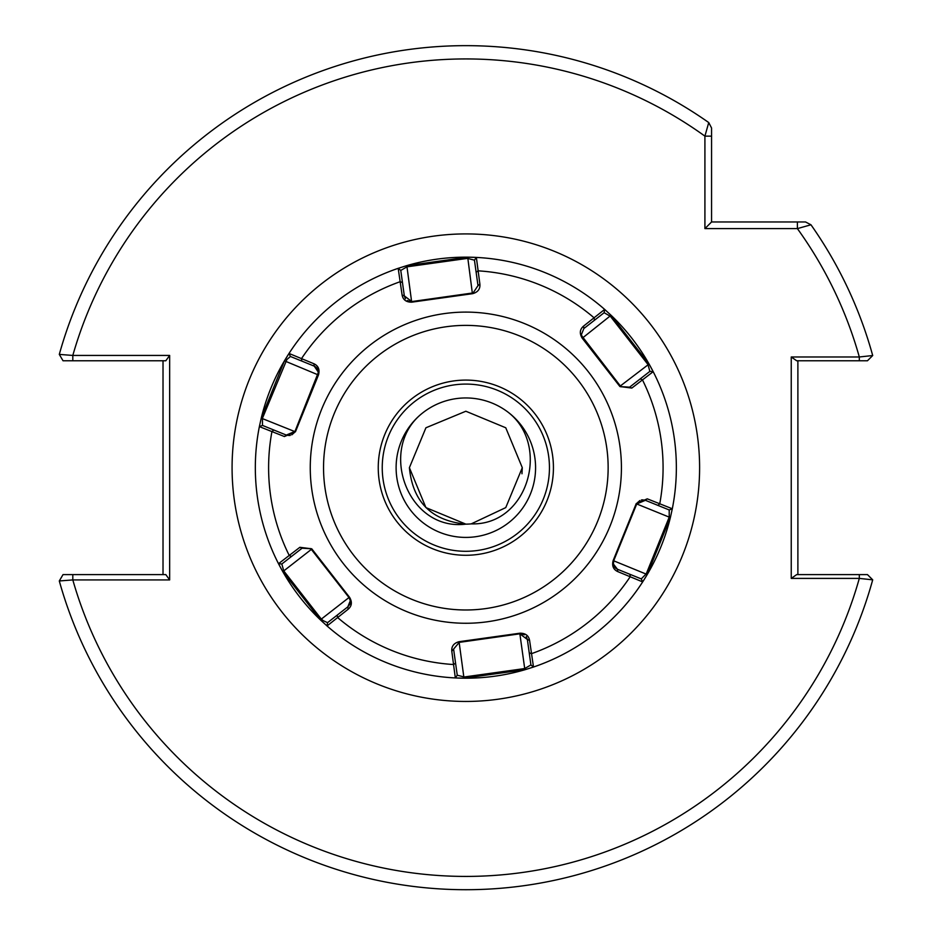 <?xml version="1.0" encoding="UTF-8"?>
<svg xmlns="http://www.w3.org/2000/svg" width="932" height="932" viewBox="0 0 932 932"><rect width="100%" height="100%" fill="white"/><g stroke="black" fill="none" stroke-linecap="round" stroke-linejoin="round"><path stroke-width="1.4" d="M396.112 467.689A69.725 69.725 0 0 1 465.849 397.952A69.725 69.725 0 0 1 535.574 467.689A69.725 69.725 0 0 1 465.849 537.414A69.725 69.725 0 0 1 396.112 467.689M409.393 467.689L425.924 427.776L465.849 411.233L505.761 427.776L522.293 467.689L505.761 427.776L465.849 411.233L425.924 427.776L409.393 467.689C412.748 501.964 431.563 520.778 465.849 524.134L425.924 507.602L409.393 467.689L425.924 427.776L465.849 411.233L505.761 427.776L522.293 467.689L505.761 507.602L471.219 523.877A56.444 56.444 0 0 1 465.849 524.134L425.924 507.602L409.393 467.689L425.924 427.776L465.849 411.233L505.761 427.776L522.293 467.689L505.761 507.602L471.219 523.877L505.761 507.602L522.293 467.689L505.761 507.602L471.219 523.877L505.761 507.602L522.293 467.689L505.761 507.602L471.219 523.877L505.761 507.602L522.293 467.689L505.761 507.602L471.219 523.877L505.761 507.602L522.293 467.689L521.967 473.782M169.659 355.442L165.803 360.766L72.812 360.766L72.812 355.442A408.752 408.752 0 0 1 704.918 136.142L711.559 136.142L711.559 221.967L805.539 221.967L810.968 224.787A422.033 422.033 0 0 1 872.702 355.535A422.033 422.033 0 0 0 810.968 224.787L797.384 228.608L704.918 228.608L704.918 136.142L708.739 122.558L711.559 127.987L711.559 136.142L711.559 127.987L708.739 122.558A422.033 422.033 0 0 0 59.298 354.405L72.812 355.442L169.659 355.442L169.659 579.925L72.812 579.925L59.298 580.962A422.033 422.033 0 0 0 872.702 579.832L867.459 574.601L859.316 574.601L867.459 574.601L872.702 579.832A422.033 422.033 0 0 1 59.298 580.962L63.027 574.601L165.803 574.601L169.659 579.925M797.384 221.967L797.384 228.608A408.752 408.752 0 0 1 859.316 356.979L859.316 360.766L867.459 360.766L796.674 360.766L791.245 356.979L859.316 356.979L872.702 355.535L867.459 360.766M59.298 580.962A422.033 422.033 0 0 0 872.702 579.832L859.316 578.399L791.245 578.399L791.245 356.979M834.117 360.766L823.772 360.766M506.763 411.222C551.371 443.597 528.607 525.695 471.219 523.877M465.849 524.134C408.927 531.38 378.357 451.787 419.831 415.288M797.885 360.766L797.885 574.601M791.245 578.399L796.674 574.601L859.316 574.601L859.316 578.399A408.752 408.752 0 0 1 72.812 579.925L72.812 574.601M163.018 574.601L163.018 360.766M72.812 360.766L63.027 360.766L59.298 354.405A422.033 422.033 0 0 1 708.739 122.558M704.918 228.608L711.559 221.967M286.905 359.507L262.463 418.235L262.486 425.411L286.31 435.069L294.966 431.4L318.395 372.264L314.247 366.136L301.793 361.08L290.423 356.478L286.905 359.507M302.201 548.109L281.825 564L278.505 563.697A210.516 210.516 0 0 0 320.631 620.095L282.617 571.339L278.505 563.697A210.516 210.516 0 0 1 259.376 426.611L261.24 418.13L284.458 360.835L289.013 353.449L313.909 363.748C318.36 365.822 319.897 369.503 318.534 374.804L317.905 374.781L318.325 371.367M581.556 335.555L621.038 386.85M629.484 387.258L649.872 371.367L647.926 364.459L610.355 316.274L604.134 312.709L583.863 328.518L581.37 334.67L582.71 337.838L582.104 338.036C579.343 333.295 579.821 329.334 583.537 326.13L604.658 309.412L611.054 315.272L649.068 364.028L653.192 371.67A210.516 210.516 0 0 1 672.31 508.767A210.516 210.516 0 0 0 674.337 438.599A210.516 210.516 0 0 1 672.31 508.767L670.446 517.237L647.227 574.531L642.672 581.918A210.516 210.516 0 0 1 533.5 667.032A210.516 210.516 0 0 0 670.446 517.237L669.223 517.132L669.199 509.955L645.375 500.309L636.731 503.967L613.78 560.586L613.361 564L617.438 569.242L641.274 578.9L646.284 573.763L669.223 517.132L636.731 503.967L613.78 560.586L613.361 564M613.547 564.909L614.223 566.481M614.491 566.877L615.633 568.147M615.796 568.275L617.438 569.242L617.788 571.619C613.326 569.545 611.788 565.864 613.151 560.575L636.253 503.536L647.274 498.83L672.31 508.767L669.199 509.955L672.31 508.767M349.873 604.181L347.822 606.848L350.327 600.697L349.884 604.146M323.334 620.712L327.551 622.658L347.822 606.848L348.149 609.237L327.039 625.954A210.516 210.516 0 0 0 525.229 669.654L463.996 678.193L455.329 677.937A210.516 210.516 0 0 1 327.039 625.954L320.631 620.095L321.33 619.093L323.334 620.712M282.617 571.339L283.759 570.908L321.33 619.093L348.987 597.529L311.416 549.344L283.759 570.908L281.825 564L278.505 563.697L299.859 547.305L311.754 548.808L349.582 597.342L348.987 597.529L350.327 600.697L348.987 597.529L310.659 548.529M383.04 479.234A83.612 83.612 0 0 0 477.394 550.497A83.612 83.612 0 0 0 548.645 456.132A83.612 83.612 0 0 0 454.292 384.881A83.612 83.612 0 0 0 383.04 479.234A83.612 83.612 0 0 1 454.292 384.881A83.612 83.612 0 0 1 548.645 456.132M453.674 649.616L457.251 675.211L455.329 677.937L451.799 651.235C451.368 646.342 453.791 643.162 459.057 641.694L519.998 633.189C525.473 633.178 528.665 635.577 529.586 640.389L533.5 667.032L525.229 669.654L524.704 668.547L530.914 664.935L527.361 639.468L519.858 633.818L458.264 642.509M349.582 597.342C352.343 602.072 351.865 606.033 348.149 609.237M533.5 667.032L530.914 664.935L533.5 667.032A210.516 210.516 0 0 0 642.672 581.918L641.274 578.9L642.672 581.918L617.788 571.619M318.534 374.804L295.432 431.831L284.411 436.537L259.376 426.611A210.516 210.516 0 0 0 278.505 563.697M478.011 285.763L474.446 260.156L476.357 257.43A210.516 210.516 0 0 1 604.658 309.412A210.516 210.516 0 0 0 406.457 265.713L467.689 257.174L476.357 257.43L479.887 284.132C480.318 289.025 477.895 292.205 472.629 293.673L411.688 302.178C406.212 302.201 403.02 299.801 402.1 294.99L398.185 268.334L406.457 265.713L406.981 266.832L400.772 270.431L404.325 295.898L411.827 301.56L473.433 292.869M289.013 353.449A210.516 210.516 0 0 0 261.24 418.13A210.516 210.516 0 0 1 289.013 353.449L290.423 356.478L289.013 353.449A210.516 210.516 0 0 1 398.185 268.334L400.772 270.431L398.185 268.334M653.192 371.67A210.516 210.516 0 0 0 611.054 315.272A210.516 210.516 0 0 1 653.192 371.67L649.872 371.367L653.192 371.67L631.826 388.073L619.931 386.559L582.104 338.036M327.039 625.954L327.551 622.658L327.039 625.954A210.516 210.516 0 0 0 455.329 677.937L457.251 675.211L464.194 676.982L524.704 668.547L519.858 633.818L459.348 642.253L451.799 651.235M521.279 633.772L524.401 634.832M526.242 636.614L527.337 639.34M519.998 633.189L519.858 633.818M463.996 678.193L459.057 641.694M529.586 640.389L527.361 639.468M455.55 663.06L453.674 664.539A197.235 197.235 0 0 1 337.547 617.485L337.233 615.108M629.892 574.287L630.242 576.652A197.235 197.235 0 0 1 531.426 653.693L529.213 652.784M311.754 548.808L302.096 548.191L299.859 547.305M637.395 502.721L639.876 500.542M641.379 499.995L642.008 499.878M642.346 499.843L645.247 500.251M291.495 556.451L289.281 555.577A197.235 197.235 0 0 1 271.958 431.469L273.857 430.013M647.227 574.531L613.151 560.575M647.274 498.83L645.375 500.309M640.191 378.916L642.416 379.79A197.235 197.235 0 0 1 659.728 503.897L657.829 505.354M476.357 257.43L474.446 260.156L467.491 258.385L406.981 266.832L411.688 302.178M472.629 293.673L478 285.623L479.887 284.132M404.348 296.038L405.443 298.753M407.284 300.547L410.406 301.607M402.1 294.99L404.325 295.898M476.135 272.319L478.011 270.828A197.235 197.235 0 0 1 594.15 317.882L594.453 320.258M301.793 361.08L301.444 358.715A197.235 197.235 0 0 1 400.259 281.674L402.473 282.594M472.338 293.114L467.689 257.174M619.931 386.559L629.589 387.176L631.826 388.073M583.537 326.13L583.863 328.518L581.37 334.67M318.138 370.458L317.463 368.897M317.206 368.49L316.053 367.22M315.89 367.092L314.247 366.136L313.909 363.748M286.439 435.116L289.351 435.524M289.689 435.489L290.306 435.384M291.809 434.836L294.291 432.658M604.658 309.412L604.134 312.709L604.658 309.412A210.516 210.516 0 0 0 406.457 265.713M620.269 386.023L649.068 364.028M611.054 315.272L582.71 337.838M295.432 431.831L261.24 418.13M284.411 436.537L286.31 435.069M259.376 426.611L262.486 425.411L259.376 426.611A210.516 210.516 0 0 0 257.349 496.768M317.905 374.781L284.458 360.835M232.08 467.689A233.757 233.757 0 0 1 465.849 233.92A233.757 233.757 0 0 1 699.606 467.689A233.757 233.757 0 0 1 465.849 701.447A233.757 233.757 0 0 1 232.08 467.689M810.968 224.787A422.033 422.033 0 0 1 872.702 355.535M619.931 446.183A155.586 155.586 0 0 1 487.343 621.772A155.586 155.586 0 0 1 311.754 489.183A155.586 155.586 0 0 1 444.343 313.595A155.586 155.586 0 0 1 619.931 446.183M324.907 487.343A142.305 142.305 0 0 0 485.502 608.619A142.305 142.305 0 0 0 606.779 448.024A142.305 142.305 0 0 0 446.183 326.748A142.305 142.305 0 0 0 324.907 487.343M552.594 455.585A87.596 87.596 0 0 1 477.941 554.435A87.596 87.596 0 0 1 379.091 479.794A87.596 87.596 0 0 1 453.744 380.932A87.596 87.596 0 0 1 552.594 455.585"/></g></svg>
